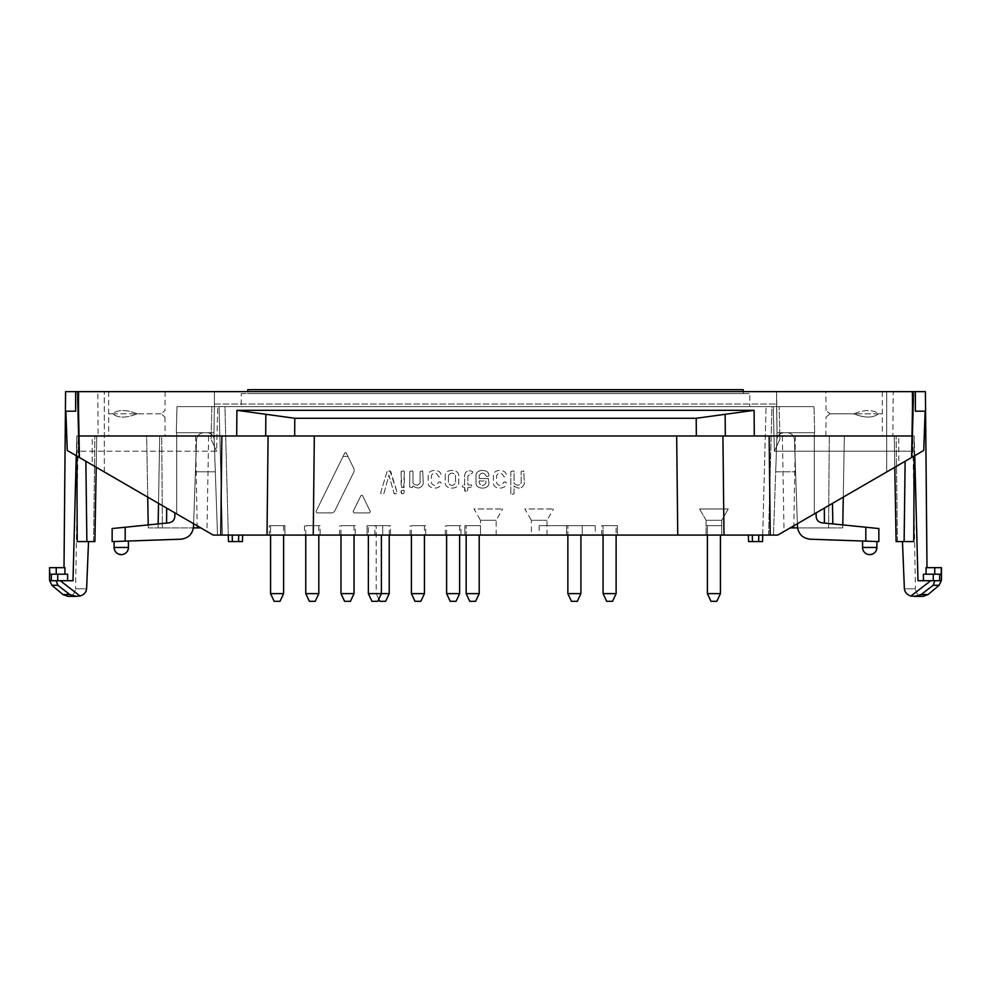 <?xml version="1.0" encoding="UTF-8"?>
<svg xmlns="http://www.w3.org/2000/svg" width="991" height="991" viewBox="0 0 991 991"><rect width="100%" height="100%" fill="white"/><g stroke="black" fill="none" stroke-linecap="round" stroke-linejoin="round"><path stroke-width="0.74" stroke-dasharray="4.96 3.72" d="M448.428 475.507L448.428 483.013C450.806 486.209 453.172 486.209 455.526 483.013L455.526 475.519C453.172 472.323 450.806 472.323 448.428 475.507L448.428 483.013C450.806 486.209 453.172 486.209 455.526 483.013L455.526 475.519C453.172 472.323 450.806 472.323 448.428 475.507M445.219 475.246L445.219 483.286C445.64 489.727 458.325 489.715 458.734 483.286L458.734 475.246C458.325 468.817 445.64 468.793 445.219 475.246L445.219 483.286C445.64 489.727 458.325 489.715 458.734 483.286L458.734 475.246C458.325 468.817 445.64 468.793 445.219 475.246M476.002 475.246L476.002 483.286C476.114 489.715 488.873 489.703 488.947 483.286L488.34 478.554L479.149 478.554L479.223 475.482C481.44 472.335 483.658 472.335 485.875 475.494L486.544 476.46L488.365 476.46L488.947 475.259C488.873 468.842 476.126 468.805 476.002 475.246L476.002 483.286C476.114 489.715 488.873 489.703 488.947 483.286L488.34 478.554L479.149 478.554L479.223 475.482C481.44 472.335 483.658 472.335 485.875 475.494L486.544 476.46L488.365 476.46L488.947 475.259C488.873 468.842 476.126 468.805 476.002 475.246M479.149 480.957L485.9 480.957L485.875 483.051C483.658 486.197 481.44 486.197 479.21 483.051L479.149 480.957L485.9 480.957L485.875 483.051C483.658 486.197 481.44 486.197 479.21 483.051L479.149 480.957M401.095 471.518L401.095 487.002L403.696 487.646L404.303 471.518L403.696 470.886L401.095 471.518L401.739 487.646L404.291 487.002L404.303 471.518L403.696 470.886L401.095 471.518M401.095 490.78L401.739 493.852L404.303 493.221L403.696 490.149L401.095 490.78L401.095 493.208L403.696 493.852L404.303 490.78L403.696 490.149L401.095 490.78M387.072 471.518L380.519 493.221L383.257 493.852L384 493.208L388.955 475.11L394.022 493.221L396.821 493.865L397.341 493.221L389.971 470.886L387.072 471.518L380.519 493.221L383.257 493.852L384 493.208L388.955 475.11L394.022 493.221L394.752 493.865L397.341 493.221L390.788 471.518L389.971 470.886L387.072 471.518M361.083 495.327L353.093 511.591L353.911 512.904L369.519 512.904L370.337 511.591L362.372 495.327L361.083 495.327L353.093 511.591L353.911 512.904L369.519 512.904L370.337 511.591L362.372 495.327L361.083 495.327M409.779 471.53L409.692 487.002L412.293 487.646L412.925 485.924C417.818 489.269 421.274 488.501 423.281 483.596L422.674 470.886L420.085 471.53L420.073 482.815C418.462 485.627 416.096 485.801 412.974 483.323L412.974 471.53L412.367 470.886L409.779 471.53L409.692 487.002L412.293 487.646L412.925 485.924C417.818 489.269 421.274 488.501 423.281 483.596L422.674 470.886L420.085 471.53L420.073 482.815C418.462 485.627 416.096 485.801 412.974 483.323L412.974 471.53L412.367 470.886L409.779 471.53M464.655 487.572L464.668 491.016L467.269 491.66L467.888 487.584L472.013 486.977L471.369 484.946L467.888 484.946L467.888 475.853L472.583 472.955L472.583 471.53L470.824 470.886C467.133 470.539 465.076 472.088 464.643 475.519L464.643 484.946L462.785 484.946L462.153 486.792L464.655 487.572L465.312 491.66L467.269 491.66L467.888 487.584L472.013 486.977L471.369 484.946L467.888 484.946L467.888 475.853L472.583 472.955L472.583 471.53L470.824 470.886C467.133 470.539 465.076 472.088 464.643 475.519L464.643 484.946L462.785 484.946L462.153 486.792L464.655 487.572M510.811 471.518L510.811 493.865L511.443 494.497L514.007 493.865L514.019 486.024C518.912 489.381 522.368 488.6 524.388 483.695L523.719 470.886L521.117 471.518L521.167 482.914C519.557 485.726 517.191 485.9 514.081 483.422L514.019 471.518L513.412 470.886L510.811 471.518L510.811 493.865L511.443 494.497L514.007 493.865L514.019 486.024C518.912 489.381 522.368 488.6 524.388 483.695L523.719 470.886L521.117 471.518L521.167 482.914C519.557 485.726 517.191 485.9 514.081 483.422L514.019 471.518L513.412 470.886L510.811 471.518M428.199 475.246L428.199 483.286C428.31 489.715 441.057 489.703 441.131 483.286L440.524 482.035L438.703 482.035L438.059 483.051C435.854 486.197 433.637 486.197 431.407 483.051L431.407 475.482C433.637 472.335 435.854 472.335 438.059 475.494L438.703 476.795L440.537 476.795L441.131 475.259C441.069 468.842 428.323 468.805 428.199 475.246L428.199 483.286C428.31 489.715 441.057 489.703 441.131 483.286L440.524 482.035L438.703 482.035L438.059 483.051C435.854 486.197 433.637 486.197 431.407 483.051L431.407 475.482C433.637 472.335 435.854 472.335 438.059 475.494L438.703 476.795L440.537 476.795L441.131 475.259C441.069 468.842 428.323 468.805 428.199 475.246M493.407 475.246L493.407 483.286C493.518 489.715 506.277 489.703 506.351 483.286L505.744 482.035L503.911 482.035L503.279 483.051C501.062 486.197 498.845 486.197 496.627 483.051L496.627 475.482C498.845 472.335 501.062 472.335 503.279 475.494L503.924 476.795L505.744 476.795L506.351 475.259C506.277 468.842 493.53 468.817 493.407 475.246L493.407 483.286C493.518 489.715 506.277 489.703 506.351 483.286L505.744 482.035L503.911 482.035L503.279 483.051C501.062 486.197 498.845 486.197 496.627 483.051L496.627 475.482C498.845 472.335 501.062 472.335 503.279 475.494L503.924 476.795L505.744 476.795L506.351 475.259C506.277 468.842 493.53 468.817 493.407 475.246M480.499 535.078L480.499 525.688L464.853 525.688L480.499 525.688L464.853 525.688L480.499 525.688L480.499 535.078L464.853 535.078L496.157 535.078L480.499 535.078L480.499 520.287L496.157 520.287L480.499 520.287L473.983 508.99L502.672 508.99L473.983 508.99M531.362 535.078L547.007 535.078L531.362 535.078L531.362 520.287L547.007 520.287L531.362 520.287L524.834 508.99L553.523 508.99L524.834 508.99M706.087 535.078L706.087 520.287L721.733 520.287L706.087 520.287L699.572 508.99L728.249 508.99L699.572 508.99L728.249 508.99L699.572 508.99L706.087 520.287L721.733 520.287L706.087 520.287L706.087 535.078L721.733 535.078L706.087 535.078L721.733 535.078L721.733 525.688L706.087 525.688L721.733 525.688L706.087 525.688L721.733 525.688L721.733 535.078L706.087 535.078L721.733 535.078L706.087 535.078L721.733 535.078L721.733 520.287L728.249 508.99L721.733 520.287L721.733 535.078M876.899 547.466A7.172 7.172 0 0 1 876.279 550.377L875.152 552.16A7.172 7.172 0 0 1 874.434 552.879L872.65 554.019A7.172 7.172 0 0 1 862.566 547.466L876.899 547.466L862.566 547.466L876.899 547.466L876.899 541.532L862.566 541.024L876.899 541.532M114.721 550.377L115.848 552.16A7.172 7.172 0 0 0 116.566 552.879L118.35 554.019A7.172 7.172 0 0 0 128.434 547.466L114.101 547.466A7.172 7.172 0 0 0 114.721 550.377M247.75 391.643L247.75 389.686L743.25 389.686L743.25 393.6L247.75 393.6L743.25 393.6L743.25 391.643M933.274 574.198L923.389 574.198L926.102 574.198L926.04 567.67L941.264 567.67L941.264 574.198L933.274 574.198L933.274 580.714L939.555 580.714L930.772 580.714L910.952 596.012L914.681 596.347L921.159 594.563L928.047 594.563M939.555 580.714L939.654 574.198M56.239 567.67L56.239 574.198L64.898 574.198L64.96 567.67L49.736 567.67L49.736 574.198L56.239 574.198L49.736 574.198L51.346 574.198L51.445 580.714L56.177 580.714L57.825 585.272L51.879 585.272M56.239 574.198L51.346 574.198M57.726 574.198L57.726 580.714L51.445 580.714M56.165 580.714L60.228 580.714L80.048 596.012L76.319 596.347L69.841 594.563L62.953 594.563M797.383 523.731L794.448 439.632C793.902 435.421 791.512 433.117 787.275 432.72C791.512 433.117 793.902 435.421 794.448 439.632L797.482 526.617C798.412 534.075 802.599 538.262 810.056 539.191L865.824 541.136L810.056 539.191C802.599 538.262 798.412 534.075 797.482 526.617C798.412 534.075 802.599 538.262 810.056 539.191L878.856 541.594L865.824 541.136L878.856 541.594L878.856 528.55L878.856 541.594L878.856 528.55L822.01 522.814C818.467 522.158 816.51 520.04 816.15 516.435C816.51 520.04 818.467 522.158 822.01 522.814L865.824 527.237L822.01 522.814C818.467 522.158 816.51 520.04 816.15 516.435L816.088 512.88M842.734 527.906L828.612 527.906L842.734 527.906L844.344 435.978L782.37 435.978L844.344 435.978L795.414 435.978L844.344 435.978L842.734 527.906M828.612 527.906L793.803 527.906L828.612 527.906L829.281 435.978L828.612 527.906M797.594 527.906L790.174 527.906M829.962 413.804L826.023 417.087L829.962 413.804L826.023 410.522L829.962 413.804L853.771 413.804C864.635 418.152 872.873 418.152 878.522 413.804L853.771 413.804C864.635 409.469 872.873 409.469 878.522 413.804C872.873 418.152 864.635 418.152 853.771 413.804L829.962 413.804M878.522 413.804L853.771 413.804C864.635 409.469 872.873 409.469 878.522 413.804L882.126 413.804L878.522 413.804M902.467 541.594L913.764 541.594L902.467 541.594L904.387 588.815C904.956 592.519 907.149 594.922 910.952 596.012M896.099 541.594L913.764 541.594L914.197 435.978L917.988 580.714L930.772 580.714L923.451 580.714L923.389 574.198L934.761 574.198L926.102 574.198M114.101 541.532L128.434 541.024L114.101 541.532L114.101 547.466M193.617 523.731L196.552 439.632C197.098 435.421 199.488 433.117 203.725 432.72L207.02 432.72L203.725 432.72C199.488 433.117 197.098 435.421 196.552 439.632C197.098 435.421 199.488 433.117 203.725 432.72L176.311 432.72L207.02 432.72L176.311 432.72L176.993 406.632L176.311 432.72L176.993 406.632L176.311 432.72L203.725 432.72C199.488 433.117 197.098 435.421 196.552 439.632L195.425 471.827L196.552 439.632C197.098 435.421 199.488 433.117 203.725 432.72C199.488 433.117 197.098 435.421 196.552 439.632L193.518 526.617L196.552 439.632C197.098 435.421 199.488 433.117 203.725 432.72C199.488 433.117 197.098 435.421 196.552 439.632L193.518 526.617C192.588 534.075 188.401 538.262 180.944 539.191C188.401 538.262 192.588 534.075 193.518 526.617C192.588 534.075 188.401 538.262 180.944 539.191L125.176 541.136L125.176 527.237L112.144 528.55L112.144 541.594L112.144 528.55L125.176 527.237L112.144 528.55L112.144 541.594L180.944 539.191L125.176 541.136L125.176 527.237L168.99 522.814C172.533 522.158 174.49 520.04 174.85 516.435C174.49 520.04 172.533 522.158 168.99 522.814L125.176 527.237L168.99 522.814C172.533 522.158 174.49 520.04 174.85 516.435L174.911 512.88M148.266 527.906L197.197 527.906L148.266 527.906L146.656 435.978L161.719 435.978L146.656 435.978L159.7 435.978L146.656 435.978L148.266 527.906M193.406 527.906L200.826 527.906M137.229 413.804C126.365 418.152 118.127 418.152 112.478 413.804L137.229 413.804C126.365 409.469 118.127 409.469 112.478 413.804C118.127 418.152 126.365 418.152 137.229 413.804L161.037 413.804L164.977 417.087L161.037 413.804L164.977 410.522L161.037 413.804L112.478 413.804C118.127 409.469 126.365 409.469 137.229 413.804M88.533 541.594L77.236 541.594L88.533 541.594L86.613 588.815C86.044 592.519 83.851 594.922 80.048 596.012M94.901 541.594L77.236 541.594L76.802 435.978L73.012 580.714L60.228 580.714L67.549 580.714L67.611 574.198L64.898 574.198M917.988 580.714L923.451 580.714L917.988 580.714M933.274 580.714L923.451 580.714M926.04 567.67L926.994 567.67L926.04 567.67M914.743 455.699L914.197 435.978L894.254 435.978L914.197 435.978L914.123 456.058M76.877 456.058L76.802 435.978L96.746 435.978L76.802 435.978L76.257 455.699M57.726 580.714L67.549 580.714M612.525 601.314L616.117 593.621L612.525 601.314L606.665 601.314L612.525 601.314L606.665 601.314L612.525 601.314L606.665 601.314L603.073 593.621L616.117 593.621L603.073 593.621L616.117 593.621L603.073 593.621L603.073 525.688L616.117 525.688L603.073 525.688L616.117 525.688L603.073 525.688L616.117 525.688L603.073 525.688L603.073 535.078M567.868 593.621L580.912 593.621L577.319 601.314L571.46 601.314L577.319 601.314L571.46 601.314L567.868 593.621L580.912 593.621L567.868 593.621L567.868 525.688L580.912 525.688L567.868 525.688L580.912 525.688L567.868 525.688L567.868 535.078M420.853 601.314L414.981 601.314M350.43 601.314L344.571 601.314M274.16 601.314L270.568 593.621L283.612 593.621L280.019 601.314L274.16 601.314L280.019 601.314L274.16 601.314L280.019 601.314L274.16 601.314L270.568 593.621L283.612 593.621L270.568 593.621L283.612 593.621L270.568 593.621L270.568 525.688L283.612 525.688L270.568 525.688L283.612 525.688L270.568 525.688L283.612 525.688L270.568 525.688L270.568 535.078M374.883 601.314L371.947 601.314L374.883 601.314M378.797 599.221L376.184 593.621L381.399 593.621L377.819 601.314L371.947 601.314L368.367 593.621L381.399 593.621L368.367 593.621L368.367 525.688L381.399 525.688L368.367 525.688L381.399 525.688L368.367 525.688L368.367 535.078M707.388 535.078L707.388 525.688L720.432 525.688L707.388 525.688L720.432 525.688L707.388 525.688L707.388 593.621L720.432 593.621L707.388 593.621L720.432 593.621L716.84 601.314L710.981 601.314M466.166 593.621L479.198 593.621L475.618 601.314L469.746 601.314L475.618 601.314L469.746 601.314L466.166 593.621L479.198 593.621L466.166 593.621L466.166 525.688L479.198 525.688L466.166 525.688L479.198 525.688L466.166 525.688L466.166 535.078M315.225 601.314L309.365 601.314M385.648 601.314L379.776 601.314M456.058 601.314L450.187 601.314M832.477 503.378L832.836 523.905M843.279 497.123L844.344 435.978L843.279 497.123M825.862 435.978L882.312 435.978L825.862 435.978L826.023 417.087M758.796 535.078L748.366 535.078L758.796 535.078L758.635 541.594L762.537 541.594L762.711 535.078L768.57 535.078L771.939 406.632L773.24 406.632L766.068 406.632L762.711 535.078L777.799 535.078L773.476 535.078L777.055 432.72L814.317 432.72L814.317 513.908L777.799 535.078L773.476 535.078L777.055 432.72L814.317 432.72L777.055 432.72L776.597 406.632L777.055 432.72L776.597 406.632L814.007 406.632L776.597 406.632L777.055 432.72L776.597 406.632L773.24 406.632L814.007 406.632L814.689 432.72L814.007 406.632L814.689 432.72L814.007 406.632L776.597 406.632L777.055 432.72L776.597 406.632L214.403 406.632L776.597 406.632L776.597 391.643L886.685 391.643L776.597 391.643L886.685 391.643L776.597 391.643L776.597 406.632L776.597 391.643L776.597 406.632L776.597 391.643L214.403 391.643L776.597 391.643L777.055 432.72L814.317 432.72L814.317 513.908L814.317 432.72L777.055 432.72L773.476 535.078L777.799 535.078L770.23 535.078L769.152 435.978L722.922 435.978L723.987 535.078L677.757 535.078L676.68 435.978L696.339 435.978L696.215 418.276L294.785 418.276L265.848 414.3L265.687 435.978L294.661 435.978L294.785 418.276M925.408 391.643L911.993 391.643L912.761 435.978L911.993 391.643L915.374 391.643L913.925 391.643L912.203 457.161L923.748 450.471L925.123 411.203L915.374 411.203L925.123 411.203L923.748 450.471L911.609 457.508L912.761 391.643L893.201 391.643L892.879 435.978L754.287 435.978L754.101 410.336L236.899 410.336L265.848 414.3M754.101 410.336L725.152 414.3L725.313 435.978L754.287 435.978M696.215 418.276L725.152 414.3M241.234 393.6L749.766 393.6L241.234 393.6L241.234 406.632L241.234 393.6M158.164 523.905L159.7 435.978L208.63 435.978L159.7 435.978L158.523 503.378M161.719 435.978L195.586 435.978L161.719 435.978L162.388 527.906L161.719 435.978M158.089 527.906L159.7 435.978L158.089 527.906M112.317 435.978L165.138 435.978L112.317 435.978M112.478 413.804L108.874 413.804L112.478 413.804M165.138 391.643L108.688 391.643L165.138 391.643L164.977 410.522M878.683 391.643L825.862 391.643L878.683 391.643M214.403 391.643L214.403 406.632L214.403 404.031L776.597 404.031L214.403 404.031L214.403 391.643L214.403 406.632L211.888 406.632L211.046 439.162L216.595 451.215L211.046 439.162L211.888 406.632L214.403 406.632L214.403 391.643L214.403 406.632L214.403 391.643L104.315 391.643L214.403 391.643M762.711 535.078L766.068 406.632L771.939 406.632L768.57 535.078L777.799 535.078L912.203 457.161L912.761 435.978L779.88 435.978L779.954 439.162L779.112 406.632L779.954 439.162L779.88 435.978L912.761 435.978L913.925 391.643L911.993 391.643L912.761 435.978L913.925 391.643L912.203 457.161L923.748 450.471L925.123 411.203L915.374 411.203L915.374 391.643L911.993 391.643L915.436 588.815L904.387 588.815L915.436 588.815C915.944 593.411 918.508 595.925 923.117 596.359L914.681 596.359M65.592 391.643L79.007 391.643L75.564 588.815L86.613 588.815L75.564 588.815C75.056 593.411 72.492 595.925 67.883 596.359M722.922 435.978L268.078 435.978L267.013 535.078L220.77 535.078L221.848 435.978L92.25 435.978L92.213 464.94L67.252 450.471L65.877 411.203L75.626 411.203L75.626 391.643L79.007 391.643L75.626 391.643L75.626 411.203L65.877 411.203L75.626 411.203L75.626 391.643L79.007 391.643L78.239 435.978L77.075 391.643L78.239 435.978L211.12 435.978L78.239 435.978L78.636 451.215L78.239 435.978M424.433 593.621L411.401 593.621M354.022 593.621L340.978 593.621M381.399 535.078L381.399 593.621L368.367 593.621M318.817 593.621L305.773 593.621M389.228 593.621L376.184 593.621L376.184 525.688L389.228 525.688L376.184 525.688M459.638 593.621L446.607 593.621M616.117 535.078L616.117 593.621L603.073 593.621L603.073 525.688M794.448 439.632C793.902 435.421 791.512 433.117 787.275 432.72L783.98 432.72L787.275 432.72C791.512 433.117 793.902 435.421 794.448 439.632L795.575 471.827L794.448 439.632C793.902 435.421 791.512 433.117 787.275 432.72C791.512 433.117 793.902 435.421 794.448 439.632L797.482 526.617L794.448 439.632C793.902 435.421 791.512 433.117 787.275 432.72C791.512 433.117 793.902 435.421 794.448 439.632L795.575 471.827L794.448 439.632M814.689 432.72L783.98 432.72L814.689 432.72M915.374 411.203L915.374 391.643L915.374 411.203M343.059 456.43L315.98 511.591L316.798 512.892L332.344 512.904L334.45 511.604L354.072 471.592L354.072 468.978L346.132 452.8L344.843 452.8L315.98 511.591L316.798 512.892L332.344 512.904L334.45 511.604L354.072 471.592L354.072 468.978L346.132 452.8L344.843 452.8L343.059 456.43L347.915 456.43M676.68 435.978L294.661 435.978L898.75 435.978L898.787 464.94L911.609 457.508L912.761 391.643L915.374 391.643M893.201 391.643L97.799 391.643L98.121 435.978L268.078 435.978M749.766 406.632L241.234 406.632L749.766 406.632L749.766 393.6L749.766 406.632M195.425 471.827L196.552 439.632L195.425 471.827L215.307 471.827L195.425 471.827L215.307 471.827L214.192 439.632C213.647 435.421 211.256 433.117 207.02 432.72C211.256 433.117 213.647 435.421 214.192 439.632C213.647 435.421 211.256 433.117 207.02 432.72C211.256 433.117 213.647 435.421 214.192 439.632C213.647 435.421 211.256 433.117 207.02 432.72C211.256 433.117 213.647 435.421 214.192 439.632C213.647 435.421 211.256 433.117 207.02 432.72C211.256 433.117 213.647 435.421 214.192 439.632L215.307 471.827L195.425 471.827M79.391 457.508L78.239 391.643L79.391 457.508L78.239 391.643L97.799 391.643M78.239 391.643L75.626 391.643M424.433 525.688L411.401 525.688L424.433 525.688L424.433 535.078M411.401 535.078L411.401 525.688M354.022 525.688L340.978 525.688L354.022 525.688L354.022 535.078M340.978 535.078L340.978 525.688M318.817 525.688L305.773 525.688L318.817 525.688L318.817 535.078M305.773 535.078L305.773 525.688M459.638 525.688L446.607 525.688L459.638 525.688L459.638 535.078M446.607 535.078L446.607 525.688M595.257 525.688L539.178 525.688L595.257 525.688L595.257 535.078L539.178 535.078L595.257 535.078M775.693 471.827L795.575 471.827L775.693 471.827L776.808 439.632C777.353 435.421 779.744 433.117 783.98 432.72C779.744 433.117 777.353 435.421 776.808 439.632C777.353 435.421 779.744 433.117 783.98 432.72C779.744 433.117 777.353 435.421 776.808 439.632C777.353 435.421 779.744 433.117 783.98 432.72C779.744 433.117 777.353 435.421 776.808 439.632C777.353 435.421 779.744 433.117 783.98 432.72C779.744 433.117 777.353 435.421 776.808 439.632L775.693 471.827L795.575 471.827L775.693 471.827M898.787 464.94L777.799 535.078L773.476 535.078L777.055 432.72L776.808 439.632L777.055 432.72L814.317 432.72L814.317 513.908L886.685 471.951L886.685 391.643L886.685 471.951L814.317 513.908L814.317 432.72L814.317 513.908L886.685 471.951L777.799 535.078L814.317 513.908L814.317 432.72L814.317 513.908L777.799 535.078L912.203 457.161L912.761 435.978M779.954 439.162L774.405 451.215L779.954 439.162M758.635 541.594L748.589 541.594M777.055 432.72L814.317 432.72L777.055 432.72L776.808 439.632L777.055 432.72M886.685 471.951L886.685 391.643L886.685 471.951M911.609 457.508L912.761 391.643M892.879 435.978L898.75 435.978M98.121 435.978L92.25 435.978M232.204 535.078L232.365 541.594L228.463 541.594L228.289 535.078L222.43 535.078L219.061 406.632L217.76 406.632L224.932 406.632L228.289 535.078L238.732 535.078L213.201 535.078L217.524 535.078L213.945 432.72L217.524 535.078L213.201 535.078L217.524 535.078L213.945 432.72L176.683 432.72L213.945 432.72L214.403 406.632L213.945 432.72L214.403 406.632L213.945 432.72L214.403 406.632L176.993 406.632L217.76 406.632L176.993 406.632L214.403 406.632L213.945 432.72L214.403 406.632L213.945 432.72L176.683 432.72L176.683 513.908L176.683 432.72L176.683 513.908L104.315 471.951L104.315 391.643L104.315 471.951L176.683 513.908L176.683 432.72L213.945 432.72L176.683 432.72L176.683 513.908L104.315 471.951L213.201 535.078L220.77 535.078M228.289 535.078L224.932 406.632L219.061 406.632L222.43 535.078L213.201 535.078L217.524 535.078L213.945 432.72L214.192 439.632L213.945 432.72L176.683 432.72L176.683 513.908L213.201 535.078L92.213 464.94M65.877 411.203L67.252 450.471L78.797 457.161L78.636 451.215L216.595 451.215L217.76 406.632L216.595 451.215L78.636 451.215L78.797 457.161L77.075 391.643L78.797 457.161L67.252 450.471L65.877 411.203M232.365 541.594L242.411 541.594L242.634 535.078L238.732 535.078L242.634 535.078M176.683 432.72L176.683 513.908L176.683 432.72L213.945 432.72L214.192 439.632L213.945 432.72L176.683 432.72M104.315 471.951L104.315 391.643L104.315 471.951M221.848 435.978L79.007 435.978M769.152 435.978L911.993 435.978M617.418 525.688L601.772 525.688L617.418 525.688L601.772 525.688L617.418 525.688L601.772 525.688L617.418 525.688L617.418 535.078L601.772 535.078L617.418 535.078L617.418 525.688L617.418 535.078L601.772 535.078L617.418 535.078M582.212 525.688L566.567 525.688L582.212 525.688L566.567 525.688L582.212 525.688L582.212 535.078L566.567 535.078L582.212 535.078L582.212 525.688M425.734 525.688L410.088 525.688L425.734 525.688L425.734 535.078L410.088 535.078L425.734 535.078M355.323 525.688L339.678 525.688L355.323 525.688L355.323 535.078L339.678 535.078L355.323 535.078M284.913 525.688L269.267 525.688L284.913 525.688L269.267 525.688L284.913 525.688L269.267 525.688L284.913 525.688L284.913 535.078L269.267 535.078L284.913 535.078L284.913 525.688L284.913 535.078L269.267 535.078L284.913 535.078L269.267 535.078L269.267 525.688M382.712 525.688L367.066 525.688L382.712 525.688L367.066 525.688L382.712 525.688L382.712 535.078L367.066 535.078L382.712 535.078L382.712 525.688M320.118 525.688L304.472 525.688L320.118 525.688L320.118 535.078L313.243 535.078L314.32 435.978M390.528 525.688L374.883 525.688L390.528 525.688L390.528 535.078L374.883 535.078L390.528 535.078M460.951 525.688L445.293 525.688L460.951 525.688L460.951 535.078L445.293 535.078L460.951 535.078M723.987 535.078L770.23 535.078M677.757 535.078L267.013 535.078M213.201 535.078L78.797 457.161L213.201 535.078M382.712 535.078L367.066 535.078L382.712 535.078M582.212 535.078L566.567 535.078L582.212 535.078M304.472 525.688L304.472 535.078L320.118 535.078M933.175 585.272L939.121 585.272M934.761 567.67L934.761 574.198M941.45 580.28L939.654 580.28M49.55 580.28L51.346 580.28M865.824 541.136L865.824 527.237M824.413 523.05L824.314 508.11M905.13 461.261L904.126 541.594M897.425 541.594L896.112 435.978L897.425 541.594M125.176 541.136L125.176 527.237M166.587 523.05L166.686 508.11M86.874 541.594L85.87 461.261M93.575 541.594L94.888 435.978L93.575 541.594M236.713 435.978L236.899 410.336M912.364 451.215L774.405 451.215L773.24 406.632L774.405 451.215L912.364 451.215M752.268 535.078L752.491 541.594M238.732 535.078L238.509 541.594M496.157 535.078L496.157 520.287L502.672 508.99M547.007 535.078L547.007 520.287L553.523 508.99M862.566 541.024L862.566 547.466M128.434 541.024L128.434 547.466M783.968 527.906L782.37 435.978M795.414 435.978L793.803 527.906M882.312 391.643L882.312 435.978M894.799 467.244L894.254 435.978L894.799 467.244M195.586 435.978L197.197 527.906M207.032 527.906L208.63 435.978M108.688 391.643L108.688 435.978M164.977 417.087L165.138 435.978M96.201 467.244L96.746 435.978L96.201 467.244M826.023 410.522L825.862 391.643M606.665 601.314L603.073 593.621M580.912 593.621L580.912 535.078M283.612 525.688L283.612 535.078M720.432 593.621L720.432 535.078M479.198 535.078L479.198 593.621M270.568 593.621L270.568 525.688M389.228 535.078L389.228 525.688M616.117 593.621L616.117 525.688M539.178 525.688L539.178 535.078M601.772 535.078L601.772 525.688M566.567 535.078L566.567 525.688L566.567 535.078M410.088 535.078L410.088 525.688M339.678 535.078L339.678 525.688M367.066 535.078L367.066 525.688L367.066 535.078M464.853 535.078L464.853 525.688L464.853 535.078M374.883 535.078L374.883 525.688M445.293 535.078L445.293 525.688"/><path stroke-width="1.49" d="M721.733 535.078L706.087 535.078M876.899 547.466C876.478 551.814 874.087 554.204 869.739 554.638A7.172 7.172 0 0 0 876.899 547.466L876.279 550.377A7.172 7.172 0 0 1 875.152 552.16L874.434 552.879A7.172 7.172 0 0 1 872.65 554.019L869.739 554.638A7.172 7.172 0 0 1 862.566 547.466L876.899 547.466L876.899 541.532L865.824 541.136L876.899 541.532M939.555 580.714L941.45 580.28L939.121 585.272L928.047 594.563L921.159 594.563L933.175 585.272L921.159 594.563L914.681 596.347L910.952 596.012L930.772 580.714L934.835 580.714L933.175 585.272L934.823 580.714L939.555 580.714L917.988 580.714L914.743 455.699M114.101 547.466L114.721 550.377A7.172 7.172 0 0 0 115.848 552.16L116.566 552.879A7.172 7.172 0 0 0 118.35 554.019L121.261 554.638A7.172 7.172 0 0 0 128.434 547.466L114.101 547.466C114.522 551.814 116.913 554.204 121.261 554.638A7.172 7.172 0 0 1 114.101 547.466L114.101 541.532L125.176 541.136L114.101 541.532M743.25 391.643L743.25 389.686L247.75 389.686L247.75 391.643M56.177 580.714L57.825 585.272L51.879 585.272L62.953 594.563L69.841 594.563L57.825 585.272L69.841 594.563L76.319 596.347L80.048 596.012L60.228 580.714L51.445 580.714L73.012 580.714L76.257 455.699M941.45 580.28L941.45 567.67L926.04 567.67L926.102 574.198M941.264 567.67L941.264 574.198L923.389 574.198L923.451 580.714M51.445 580.714L49.55 580.28L49.55 567.67L49.736 574.198L67.611 574.198L67.549 580.714M49.736 567.67L64.96 567.67L64.898 574.198M816.088 512.88L816.15 516.435C816.51 520.04 818.467 522.158 822.01 522.814L878.856 528.55L878.856 541.594L810.056 539.191C802.599 538.262 798.412 534.075 797.482 526.617L797.383 523.731M790.174 527.906L797.594 527.906M910.952 596.012C907.161 594.897 904.969 592.507 904.387 588.815L902.467 541.594M914.123 456.058L913.764 541.594L896.099 541.594L894.799 467.244L896.099 541.594M174.911 512.88L174.85 516.435C174.49 520.04 172.533 522.158 168.99 522.814L112.144 528.55L112.144 541.594L180.944 539.191C188.401 538.262 192.588 534.075 193.518 526.617L193.617 523.731M200.826 527.906L193.406 527.906M80.048 596.012C83.839 594.897 86.031 592.507 86.613 588.815L88.533 541.594M76.877 456.058L77.236 541.594L94.901 541.594L96.201 467.244L94.901 541.594M424.433 593.621L411.401 593.621L414.981 601.314L420.853 601.314L424.433 593.621L424.433 535.078M354.022 593.621L340.978 593.621L344.571 601.314L350.43 601.314L354.022 593.621L354.022 535.078M381.399 535.078L381.399 593.621L368.367 593.621L371.947 601.314L377.819 601.314L381.399 593.621L389.228 593.621L389.228 535.078M710.981 601.314L707.388 593.621L710.981 601.314L716.84 601.314L720.432 593.621L720.432 535.078M616.117 593.621L603.073 593.621L606.665 601.314L612.525 601.314L616.117 593.621L616.117 535.078M580.912 593.621L567.868 593.621L571.46 601.314L577.319 601.314L580.912 593.621L580.912 535.078M479.198 593.621L466.166 593.621L469.746 601.314L475.618 601.314L479.198 593.621L479.198 535.078M280.019 601.314L283.612 593.621L270.568 593.621L274.16 601.314L280.019 601.314L283.612 593.621L283.612 535.078M318.817 593.621L305.773 593.621L309.365 601.314L315.225 601.314L318.817 593.621L318.817 535.078M378.797 599.221L379.776 601.314L385.648 601.314L389.228 593.621M459.638 593.621L446.607 593.621L450.187 601.314L456.058 601.314L459.638 593.621L459.638 535.078M842.796 524.908L843.279 497.123L842.796 524.908M832.836 523.905L832.477 503.378M158.164 523.905L158.523 503.378M148.204 524.908L147.721 497.123L148.204 524.908M912.761 391.643L78.239 391.643L79.007 435.978L725.313 435.978L725.152 414.3L696.215 418.276L696.339 435.978L911.993 435.978L912.761 391.643L925.408 391.643L926.994 567.67M78.239 391.643L65.592 391.643L64.006 567.67M725.152 414.3L754.101 410.336L236.899 410.336L236.713 435.978M265.848 414.3L294.785 418.276L294.661 435.978L265.687 435.978L265.848 414.3L236.899 410.336M696.215 418.276L294.785 418.276M707.388 535.078L707.388 593.621L720.432 593.621M915.374 391.643L915.374 411.203L925.123 411.203L923.748 450.471L911.609 457.508L911.993 435.978M75.626 391.643L75.626 411.203L65.877 411.203L67.252 450.471L79.391 457.508L79.007 435.978M411.401 593.621L411.401 535.078M340.978 593.621L340.978 535.078M368.367 593.621L368.367 535.078M567.868 593.621L567.868 535.078M466.166 593.621L466.166 535.078M270.568 593.621L270.568 535.078M305.773 593.621L305.773 535.078M446.607 593.621L446.607 535.078M762.711 535.078L762.537 541.594L748.589 541.594L748.366 535.078L748.589 541.594M238.732 535.078L238.509 541.594L242.411 541.594L242.634 535.078M238.509 541.594L228.463 541.594L228.289 535.078M722.922 435.978L723.987 535.078L304.472 535.078M723.987 535.078L770.23 535.078L769.152 435.978M911.609 457.508L777.799 535.078L770.23 535.078M268.078 435.978L267.013 535.078L213.201 535.078L79.391 457.508M267.013 535.078L313.243 535.078L314.32 435.978M284.913 535.078L269.267 535.078M939.121 585.272L933.175 585.272M934.761 567.67L934.761 574.198M939.654 574.198L939.654 580.28M933.274 574.198L933.274 580.714M57.726 574.198L57.726 580.714M51.346 574.198L51.346 580.28M56.239 567.67L56.239 574.198M865.824 541.136L865.824 527.237M824.413 523.05L824.314 508.11M904.126 541.594L905.13 461.261M125.176 541.136L125.176 527.237M166.587 523.05L166.686 508.11M86.874 541.594L85.87 461.261M754.101 410.336L754.287 435.978M677.757 535.078L676.68 435.978M758.796 535.078L758.635 541.594M752.268 535.078L752.491 541.594M232.204 535.078L232.365 541.594M220.77 535.078L221.848 435.978M51.879 585.272L49.55 580.28M862.566 541.024L862.566 547.466M928.047 594.563L923.117 596.359L914.681 596.359M128.434 541.024L128.434 547.466M62.953 594.563L67.883 596.359L76.319 596.359L67.883 596.359M603.073 593.621L603.073 535.078"/></g></svg>

